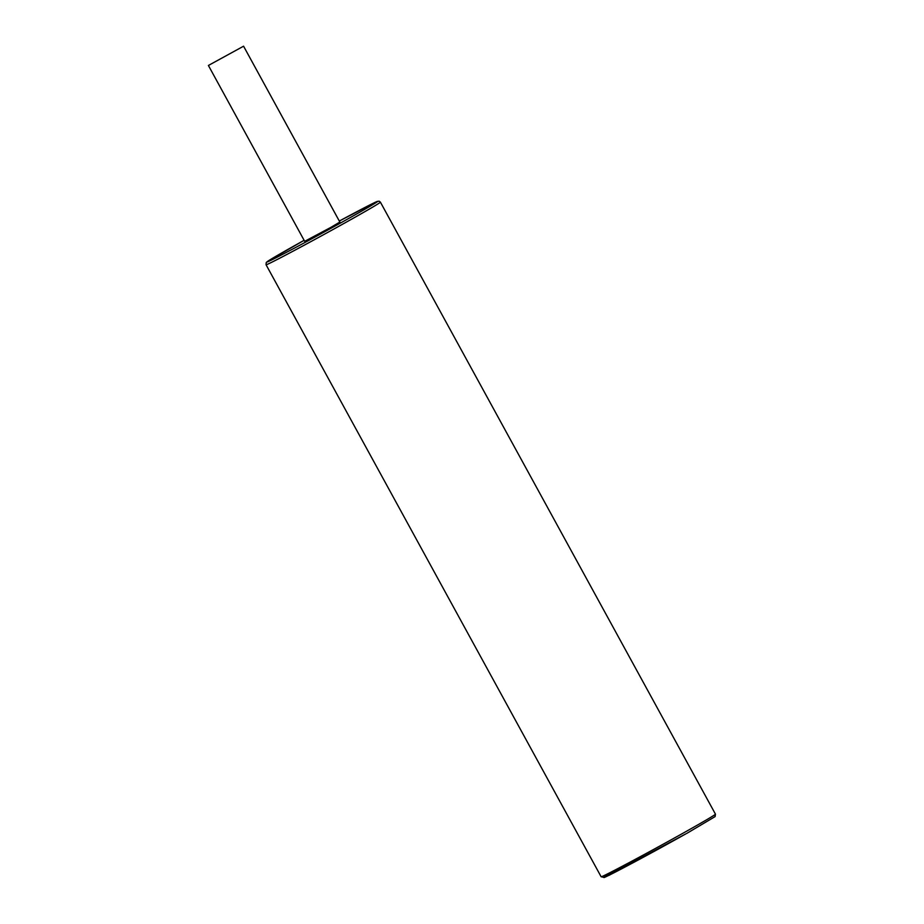 <?xml version="1.0" encoding="UTF-8"?>
<svg xmlns="http://www.w3.org/2000/svg" width="924" height="924" viewBox="0 0 924 924"><rect width="100%" height="100%" fill="white"/><g stroke="black" fill="none" stroke-linecap="round" stroke-linejoin="round"><path stroke-width="1.39" d="M208.397 65.465L304.677 241.326L330.723 227.454L339.859 222.06L243.578 46.2L208.397 65.465L243.578 46.2M685.885 833.852L604.377 877.454L601.131 876.749A65.177 1.247 151.3 0 0 685.747 831.681A65.177 1.247 151.3 0 0 715.453 814.148L715.107 816.597L686.717 833.436M610.625 874.485L609.112 875.328M685.862 833.864A63.167 1.213 151.3 0 1 612.647 873.457A63.167 1.213 151.3 0 1 626.079 864.252M266.066 264.749A65.177 1.247 -28.7 0 0 350.693 219.681A65.177 1.247 -28.7 0 0 380.399 202.148L379.106 201.155L376.657 201.651L339.304 221.055A63.167 1.213 -28.7 0 1 377.431 201.374A63.167 1.213 -28.7 0 1 348.879 218.341A63.167 1.213 -28.7 0 1 273.666 258.951A63.167 1.213 -28.7 0 1 295.657 245.045A63.167 1.213 -28.7 0 1 304.123 240.309L267.891 261.18L266.251 262.497L266.066 264.749L601.131 876.749M715.453 814.148L380.399 202.148"/></g></svg>
